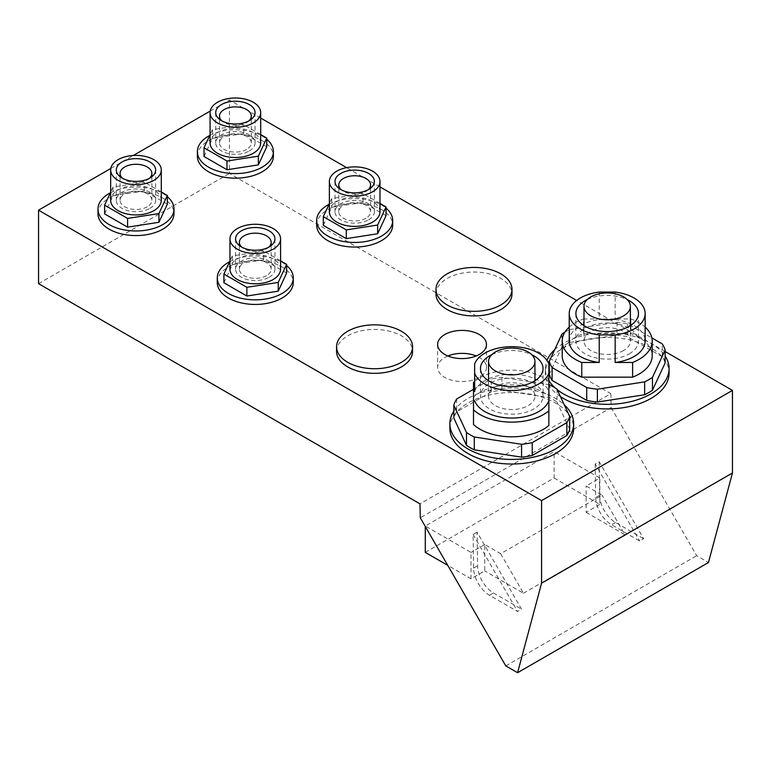 <?xml version="1.0" encoding="UTF-8"?>
<svg xmlns="http://www.w3.org/2000/svg" width="771" height="771" viewBox="0 0 771 771"><rect width="100%" height="100%" fill="white"/><g stroke="black" fill="none" stroke-linecap="round" stroke-linejoin="round"><path stroke-width="0.58" stroke-dasharray="3.85 2.89" d="M260.694 142.914A25.308 14.61 0 0 0 245.072 129.422A25.308 14.61 0 0 0 217.489 132.583A25.308 14.61 0 0 0 210.078 142.914M249.303 150.952A19.68 11.363 0 0 0 255.066 142.914A19.68 11.363 0 0 0 242.923 132.419A19.68 11.363 0 0 0 221.47 134.886A19.68 11.363 0 0 0 215.707 142.914A19.68 11.363 0 0 0 227.859 153.419A19.68 11.363 0 0 0 249.303 150.952M246.624 149.401A15.883 9.175 180 0 1 229.305 151.395A15.883 9.175 180 0 1 219.504 142.914A15.883 9.175 180 0 1 224.149 136.428A15.883 9.175 180 0 1 241.468 134.443A15.883 9.175 180 0 1 251.279 142.914A15.883 9.175 180 0 1 246.624 149.401M248.908 120.864A15.883 9.175 180 0 1 246.624 122.541A15.883 9.175 180 0 1 221.865 120.864M266.747 146.789L243.79 133.537L212.43 138.385L204.026 156.494M243.79 133.537L243.79 124.815L212.43 129.663L212.43 138.385M212.43 129.663L210.078 134.723M260.694 134.568L243.79 124.815M557.019 389.201L557.019 402.057A58.769 33.924 0 0 0 553.308 399.706A58.769 33.924 0 0 0 549.231 397.557L501.931 390.242A58.769 33.924 0 0 0 491.291 391.89L491.291 379.033A58.769 33.924 180 0 1 501.931 377.385L548.865 384.652M474.637 381.462A44.988 25.973 180 0 1 543.565 377.78A44.988 25.973 180 0 1 548.865 381.462L548.865 363.999M473.51 382.464L473.51 397.152A44.988 25.973 180 0 1 543.565 392.468A44.988 25.973 180 0 1 548.865 396.159L548.865 381.462M474.637 363.999L474.637 391.552A37.962 21.916 180 0 1 501.005 375.13A37.962 21.916 180 0 1 538.592 380.652A37.962 21.916 180 0 1 548.865 391.552M491.744 354.699A31.293 18.07 180 0 1 531.768 354.699M533.879 383.37A31.293 18.07 0 0 0 499.781 379.448A31.293 18.07 0 0 0 480.458 396.149A31.293 18.07 0 0 0 489.624 408.919A31.293 18.07 0 0 0 523.731 412.842A31.293 18.07 0 0 0 543.054 396.149A31.293 18.07 0 0 0 533.879 383.37M528.154 386.676A23.197 13.396 180 0 1 534.949 396.149A23.197 13.396 180 0 1 520.627 408.514A23.197 13.396 180 0 1 495.348 405.613A23.197 13.396 180 0 1 488.554 396.149A23.197 13.396 180 0 1 502.875 383.775A23.197 13.396 180 0 1 528.154 386.676M548.865 396.159L548.865 425.515M473.51 389.297L491.291 379.033M491.291 391.89L456.663 411.878A58.769 33.924 0 0 0 453.811 418.027M456.663 399.021L456.663 411.878M569.692 429.37L557.019 402.057M549.231 384.7L549.231 397.557M501.931 377.385L501.931 390.242M280.577 269.185A25.308 14.61 0 0 0 264.954 255.693A25.308 14.61 0 0 0 237.372 258.854A25.308 14.61 0 0 0 229.96 269.185M269.185 277.223A19.68 11.363 0 0 0 274.948 269.185A19.68 11.363 0 0 0 262.805 258.69A19.68 11.363 0 0 0 241.352 261.147A19.68 11.363 0 0 0 235.589 269.185A19.68 11.363 0 0 0 247.742 279.69A19.68 11.363 0 0 0 269.185 277.223M266.506 275.671A15.883 9.175 180 0 1 249.187 277.656A15.883 9.175 180 0 1 239.386 269.185A15.883 9.175 180 0 1 244.031 262.699A15.883 9.175 180 0 1 261.35 260.714A15.883 9.175 180 0 1 271.161 269.185A15.883 9.175 180 0 1 266.506 275.671M268.79 247.134A15.883 9.175 180 0 1 266.506 248.811A15.883 9.175 180 0 1 241.747 247.134M286.629 273.059L263.672 259.808L232.312 264.655L223.908 282.764M263.672 259.808L263.672 251.076L232.312 255.933L232.312 264.655M232.312 255.933L229.96 260.993M280.577 260.839L263.672 251.076M161.284 200.315A25.308 14.61 0 0 0 145.661 186.813A25.308 14.61 0 0 0 118.079 189.984A25.308 14.61 0 0 0 110.667 200.315M149.892 208.343A19.68 11.363 0 0 0 155.655 200.315A19.68 11.363 0 0 0 143.502 189.811A19.68 11.363 0 0 0 122.059 192.278A19.68 11.363 0 0 0 116.296 200.315A19.68 11.363 0 0 0 128.439 210.811A19.68 11.363 0 0 0 149.892 208.343M147.213 206.801A15.883 9.175 180 0 1 129.894 208.787A15.883 9.175 180 0 1 120.083 200.315A15.883 9.175 180 0 1 124.738 193.829A15.883 9.175 180 0 1 142.057 191.834A15.883 9.175 180 0 1 151.858 200.315A15.883 9.175 180 0 1 147.213 206.801M149.497 178.265A15.883 9.175 180 0 1 147.213 179.932A15.883 9.175 180 0 1 122.454 178.265M167.336 204.19L144.379 190.929L113.019 195.786L104.615 213.885M144.379 190.929L144.379 182.207L113.019 187.054L113.019 195.786M113.019 187.054L110.667 192.114M161.284 191.969L144.379 182.207M447.884 355.971A24.412 14.09 0 0 0 444.79 357.484A24.412 14.09 0 0 0 437.639 367.449A24.412 14.09 0 0 0 452.702 380.469A24.412 14.09 0 0 0 479.311 377.414A24.412 14.09 0 0 0 486.462 367.449A24.412 14.09 0 0 0 476.208 355.971M97.975 213.625A38.001 21.945 180 0 1 109.106 198.108A38.001 21.945 180 0 1 150.518 193.357A38.001 21.945 180 0 1 173.976 213.625M197.386 156.234A38.001 21.945 180 0 1 208.517 140.717A38.001 21.945 180 0 1 249.929 135.966A38.001 21.945 180 0 1 273.387 156.234M316.679 225.103A38.001 21.945 180 0 1 327.81 209.596A38.001 21.945 180 0 1 369.222 204.835A38.001 21.945 180 0 1 392.69 225.103M217.268 282.504A38.001 21.945 180 0 1 228.399 266.988A38.001 21.945 180 0 1 269.811 262.227A38.001 21.945 180 0 1 293.269 282.504M336.561 351.374A38.001 21.945 180 0 1 347.692 335.867A38.001 21.945 180 0 1 389.104 331.106A38.001 21.945 180 0 1 412.572 351.374M435.972 293.982A38.001 21.945 180 0 1 447.103 278.466A38.001 21.945 180 0 1 488.525 273.715A38.001 21.945 180 0 1 511.983 293.982M449.869 428.29A61.892 35.736 180 0 1 467.987 403.021A61.892 35.736 180 0 1 535.44 395.272A61.892 35.736 180 0 1 573.643 428.29M453.811 411.136A61.892 35.736 180 0 1 467.987 398.434A61.892 35.736 180 0 1 564.247 404.765M560.459 396.612A61.892 35.736 180 0 1 545.299 373.183A61.892 35.736 180 0 1 563.428 347.923A61.892 35.736 180 0 1 630.871 340.175A61.892 35.736 180 0 1 669.083 373.183M557.25 389.702A61.892 35.736 180 0 1 555.245 388.015M548.865 380.556A61.892 35.736 180 0 1 545.299 368.596A61.892 35.736 180 0 1 546.957 360.394M554.696 349.668A61.892 35.736 180 0 1 563.428 343.326A61.892 35.736 180 0 1 665.132 356.038M229.623 261.716A38.001 21.945 180 0 1 286.629 265.523M329.044 204.325A38.001 21.945 180 0 1 386.04 208.122M209.741 135.445A38.001 21.945 180 0 1 266.747 139.252M110.33 192.846A38.001 21.945 180 0 1 167.336 196.644M477.076 532.154L473.105 534.448L473.606 568.044A22.494 12.991 -120 0 0 489.508 595.279L517.582 611.48L521.553 609.186L477.076 532.154L477.586 565.75A22.494 12.991 -120 0 0 493.488 592.976L521.553 609.186M595.183 463.969L595.684 497.565A22.494 12.991 -120 0 0 611.586 524.791L639.66 541.001L643.631 538.707L599.154 461.675L595.183 463.969L639.66 541.001M599.154 461.675L599.665 495.271A22.494 12.991 -120 0 0 615.566 522.497L643.631 538.707M471.014 578.79L471.014 552.431L425.284 526.034L554.118 451.652L599.848 478.049L586.133 485.971L602.064 495.165L500.658 553.713L484.728 544.509L484.728 570.868L471.014 578.79L447.729 565.345M484.728 544.509L471.014 552.431M425.284 552.393L554.118 478.001L554.118 451.652M554.118 478.001L599.848 504.407L599.848 478.049M599.848 504.407L586.133 512.33L586.133 485.971M473.105 534.448L517.582 611.48M586.133 512.33L624.886 534.698L602.064 495.165M500.658 553.713L523.48 593.246L484.728 570.868M523.48 593.246L624.886 534.698M665.132 351.537L576.669 300.468M379.987 186.91L346.603 167.644M260.694 118.04L229.421 99.989L229.421 173.456L610.854 393.673L419.983 503.868M110.812 168.464L133.306 155.482M210.223 111.072L229.421 99.989M610.854 393.673L611.162 407.628L420.291 517.823M611.162 407.628L696.666 555.708L708.462 562.522M505.786 665.903L696.666 555.708M38.55 283.651L229.421 173.456M564.902 332.176A58.769 33.924 180 0 1 565.635 331.752A58.769 33.924 180 0 1 569.711 329.603L569.711 342.459A58.769 33.924 0 0 0 565.635 344.608A58.769 33.924 0 0 0 561.924 346.96L549.251 374.263M562.204 355.739A44.988 25.973 180 0 1 575.378 337.37A44.988 25.973 180 0 1 583.493 333.66L583.493 318.972L630.89 318.972A44.988 25.973 180 0 1 645.154 327.106M569.229 327.106A44.988 25.973 180 0 1 575.378 322.683A44.988 25.973 180 0 1 583.493 318.972M569.229 341.042A37.962 21.916 180 0 1 580.351 325.545A37.962 21.916 180 0 1 599.231 319.618L615.152 319.618L615.152 292.064M599.231 292.064L599.231 319.618M587.184 299.601A31.293 18.07 180 0 1 627.199 299.601M629.319 353.822A31.293 18.07 0 0 0 638.484 341.042A31.293 18.07 0 0 0 619.171 324.35A31.293 18.07 0 0 0 585.064 328.273A31.293 18.07 0 0 0 575.898 341.042A31.293 18.07 0 0 0 595.212 357.734A31.293 18.07 0 0 0 629.319 353.822M623.594 350.516A23.197 13.396 180 0 1 598.315 353.417A23.197 13.396 180 0 1 583.994 341.042A23.197 13.396 180 0 1 590.788 331.578A23.197 13.396 180 0 1 616.068 328.668A23.197 13.396 180 0 1 630.389 341.042A23.197 13.396 180 0 1 623.594 350.516M615.152 319.618A37.962 21.916 180 0 1 645.154 341.042M630.89 318.972L630.89 333.66A44.988 25.973 180 0 1 652.179 355.739M583.493 333.66L630.89 333.66M569.711 329.603L617.012 322.288A58.769 33.924 180 0 1 627.652 323.936L651.852 337.9M665.132 362.929A58.769 33.924 0 0 0 662.279 356.78L662.279 343.924M662.279 356.78L627.652 336.792A58.769 33.924 0 0 0 617.012 335.144L569.711 342.459M627.652 323.936L627.652 336.792M617.012 322.288L617.012 335.144M561.924 334.103L561.924 346.96M379.987 211.794A25.308 14.61 0 0 0 364.365 198.292A25.308 14.61 0 0 0 336.792 201.462A25.308 14.61 0 0 0 329.371 211.794M368.596 219.831A19.68 11.363 0 0 0 374.369 211.794A19.68 11.363 0 0 0 362.216 201.289A19.68 11.363 0 0 0 340.763 203.756A19.68 11.363 0 0 0 335 211.794A19.68 11.363 0 0 0 347.152 222.289A19.68 11.363 0 0 0 368.596 219.831M365.917 218.28A15.883 9.175 180 0 1 348.598 220.265A15.883 9.175 180 0 1 338.797 211.794A15.883 9.175 180 0 1 343.452 205.308A15.883 9.175 180 0 1 360.761 203.313A15.883 9.175 180 0 1 370.572 211.794A15.883 9.175 180 0 1 365.917 218.28M368.21 189.743A15.883 9.175 180 0 1 365.917 191.42A15.883 9.175 180 0 1 341.158 189.743M386.04 215.668L363.083 202.407L331.723 207.264L323.319 225.363M363.083 202.407L363.083 193.685L331.723 198.532L331.723 207.264M331.723 198.532L329.371 203.592M379.987 203.448L363.083 193.685M473.606 568.044L477.586 565.75M489.508 595.279L493.488 592.976M595.684 497.565L599.665 495.271M615.566 522.497L611.586 524.791M255.066 112.614L255.066 142.914M219.504 119.322L219.504 142.914M251.279 119.322L251.279 142.914M215.707 112.614L215.707 142.914M480.458 368.596L480.458 396.149M534.949 380.72L534.949 396.149M488.554 380.72L488.554 396.149M543.054 368.596L543.054 396.149M274.948 238.885L274.948 269.185M239.386 245.592L239.386 269.185M271.161 245.592L271.161 269.185M235.589 238.885L235.589 269.185M155.655 170.006L155.655 200.315M120.083 176.713L120.083 200.315M151.858 176.713L151.858 200.315M116.296 170.006L116.296 200.315M486.462 344.492L486.462 367.449M545.299 368.596L545.299 373.183M437.639 344.492L437.639 367.449M638.484 313.498L638.484 341.042M583.994 325.622L583.994 341.042M630.389 325.622L630.389 341.042M575.898 313.498L575.898 341.042M374.369 181.484L374.369 211.794M338.797 188.191L338.797 211.794M370.572 188.191L370.572 211.794M335 181.484L335 211.794"/><path stroke-width="1.16" d="M210.078 112.614L210.078 142.914A25.308 14.61 0 0 0 225.701 156.417A25.308 14.61 0 0 0 253.283 153.246A25.308 14.61 0 0 0 260.694 142.914L260.694 112.614A25.308 14.61 180 0 1 253.283 122.946A25.308 14.61 180 0 1 225.701 126.107A25.308 14.61 180 0 1 210.078 112.614A25.308 14.61 180 0 1 217.489 102.283A25.308 14.61 180 0 1 245.072 99.112A25.308 14.61 180 0 1 260.694 112.614M221.47 104.577A19.68 11.363 180 0 1 242.923 102.109A19.68 11.363 180 0 1 255.066 112.614A19.68 11.363 180 0 1 249.303 120.652A19.68 11.363 180 0 1 227.859 123.109A19.68 11.363 180 0 1 215.707 112.614A19.68 11.363 180 0 1 221.47 104.577M221.865 120.864A15.883 9.175 180 0 1 219.504 116.055A15.883 9.175 180 0 1 224.149 109.569A15.883 9.175 180 0 1 241.468 107.583A15.883 9.175 180 0 1 251.279 116.055A15.883 9.175 180 0 1 248.908 120.864M210.078 134.723L204.026 147.772L204.026 156.494L226.982 169.745L258.343 164.898L266.747 146.789L266.747 138.067L260.694 134.568M204.026 147.772L226.982 161.023L226.982 169.745M226.982 161.023L258.343 156.176L258.343 164.898M258.343 156.176L266.747 138.067M548.865 384.652L549.231 384.7A58.769 33.924 180 0 1 553.308 386.849A58.769 33.924 180 0 1 557.019 389.201L569.692 416.504A58.769 33.924 180 0 1 566.839 422.653L532.221 442.641A58.769 33.924 180 0 1 521.572 444.289L474.281 436.974A58.769 33.924 180 0 1 470.204 434.834A58.769 33.924 180 0 1 466.484 432.473L466.484 445.33A58.769 33.924 0 0 0 470.204 447.691A58.769 33.924 0 0 0 474.281 449.83L521.572 457.145A58.769 33.924 0 0 0 532.221 455.497L566.839 435.509A58.769 33.924 0 0 0 569.692 429.37L569.692 416.504M474.637 373.193A37.962 21.916 180 0 0 484.911 384.093A37.962 21.916 180 0 0 522.507 389.615A37.962 21.916 180 0 0 548.865 373.193L548.865 363.999A37.962 21.916 0 0 0 538.592 353.099A37.962 21.916 0 0 0 501.005 347.576A37.962 21.916 0 0 0 474.637 363.999L474.637 391.552M548.865 373.193L548.865 425.515A44.988 25.973 180 0 1 479.938 429.206A44.988 25.973 180 0 1 473.51 424.522L473.51 382.464A44.988 25.973 180 0 1 474.637 381.462M548.865 410.827A44.988 25.973 180 0 1 479.938 414.509A44.988 25.973 180 0 1 473.51 409.825M548.865 400.737A37.962 21.916 180 0 1 522.507 417.159A37.962 21.916 180 0 1 484.911 411.647A37.962 21.916 180 0 1 474.637 400.737M531.768 354.699A31.293 18.07 180 0 1 533.879 355.816A31.293 18.07 180 0 1 543.054 368.596A31.293 18.07 180 0 1 523.731 385.288A31.293 18.07 180 0 1 489.624 381.375A31.293 18.07 180 0 1 480.458 368.596A31.293 18.07 180 0 1 491.744 354.699M528.154 352.01A23.197 13.396 180 0 1 534.949 361.474A23.197 13.396 180 0 1 520.627 373.848A23.197 13.396 180 0 1 495.348 370.947A23.197 13.396 180 0 1 488.554 361.474A23.197 13.396 180 0 1 502.875 349.109A23.197 13.396 180 0 1 528.154 352.01M473.51 397.152L473.51 424.522M466.484 432.473L453.811 405.17A58.769 33.924 180 0 1 456.663 399.021L473.51 389.297M453.811 405.17L453.811 418.027L466.484 445.33M474.281 436.974L474.281 449.83M521.572 444.289L521.572 457.145M532.221 442.641L532.221 455.497M566.839 422.653L566.839 435.509M229.96 238.885L229.96 269.185A25.308 14.61 0 0 0 245.583 282.687A25.308 14.61 0 0 0 273.165 279.516A25.308 14.61 0 0 0 280.577 269.185L280.577 238.885A25.308 14.61 180 0 1 273.165 249.216A25.308 14.61 180 0 1 245.583 252.377A25.308 14.61 180 0 1 229.96 238.885A25.308 14.61 180 0 1 237.372 228.553A25.308 14.61 180 0 1 264.954 225.383A25.308 14.61 180 0 1 280.577 238.885M241.352 230.847A19.68 11.363 180 0 1 262.805 228.38A19.68 11.363 180 0 1 274.948 238.885A19.68 11.363 180 0 1 269.185 246.913A19.68 11.363 180 0 1 247.742 249.38A19.68 11.363 180 0 1 235.589 238.885A19.68 11.363 180 0 1 241.352 230.847M241.747 247.134A15.883 9.175 180 0 1 239.386 242.325A15.883 9.175 180 0 1 244.031 235.839A15.883 9.175 180 0 1 261.35 233.854A15.883 9.175 180 0 1 271.161 242.325A15.883 9.175 180 0 1 268.79 247.134M229.96 260.993L223.908 274.042L223.908 282.764L246.865 296.016L278.225 291.168L286.629 273.059L286.629 264.337L280.577 260.839M223.908 274.042L246.865 287.294L246.865 296.016M246.865 287.294L278.225 282.446L278.225 291.168M278.225 282.446L286.629 264.337M110.667 170.006L110.667 200.315A25.308 14.61 0 0 0 126.29 213.808A25.308 14.61 0 0 0 153.872 210.647A25.308 14.61 0 0 0 161.284 200.315L161.284 170.006A25.308 14.61 180 0 1 153.872 180.337A25.308 14.61 180 0 1 126.29 183.508A25.308 14.61 180 0 1 110.667 170.006A25.308 14.61 180 0 1 118.079 159.674A25.308 14.61 180 0 1 145.661 156.513A25.308 14.61 180 0 1 161.284 170.006M122.059 161.968A19.68 11.363 180 0 1 143.502 159.51A19.68 11.363 180 0 1 155.655 170.006A19.68 11.363 180 0 1 149.892 178.043A19.68 11.363 180 0 1 128.439 180.51A19.68 11.363 180 0 1 116.296 170.006A19.68 11.363 180 0 1 122.059 161.968M122.454 178.265A15.883 9.175 180 0 1 120.083 173.456A15.883 9.175 180 0 1 124.738 166.97A15.883 9.175 180 0 1 142.057 164.975A15.883 9.175 180 0 1 151.858 173.456A15.883 9.175 180 0 1 149.497 178.265M110.667 192.114L104.615 205.163L104.615 213.885L127.572 227.146L158.932 222.289L167.336 204.19L167.336 195.458L161.284 191.969M104.615 205.163L127.572 218.415L127.572 227.146M127.572 218.415L158.932 213.567L158.932 222.289M158.932 213.567L167.336 195.458M444.79 334.527A24.412 14.09 180 0 1 471.389 331.472A24.412 14.09 180 0 1 486.462 344.492A24.412 14.09 180 0 1 479.311 354.458A24.412 14.09 180 0 1 452.702 357.513A24.412 14.09 180 0 1 437.639 344.492A24.412 14.09 180 0 1 444.79 334.527M476.208 355.971A24.412 14.09 0 0 0 447.884 355.971M167.336 196.644A38.001 21.945 180 0 1 173.976 209.037L173.976 213.625A38.001 21.945 180 0 1 162.845 229.141A38.001 21.945 180 0 1 121.433 233.902A38.001 21.945 180 0 1 97.975 213.625L97.975 209.037A38.001 21.945 180 0 1 109.106 193.521A38.001 21.945 180 0 1 110.33 192.846M173.976 209.037A38.001 21.945 180 0 1 162.845 224.554A38.001 21.945 180 0 1 121.433 229.305A38.001 21.945 180 0 1 97.975 209.037M266.747 139.252A38.001 21.945 180 0 1 273.387 151.636L273.387 156.234A38.001 21.945 180 0 1 262.256 171.75A38.001 21.945 180 0 1 220.843 176.501A38.001 21.945 180 0 1 197.386 156.234L197.386 151.636A38.001 21.945 180 0 1 208.517 136.13A38.001 21.945 180 0 1 209.741 135.445M273.387 151.636A38.001 21.945 180 0 1 262.256 167.153A38.001 21.945 180 0 1 220.843 171.914A38.001 21.945 180 0 1 197.386 151.636M386.04 208.122A38.001 21.945 180 0 1 392.69 220.516L392.69 225.103A38.001 21.945 180 0 1 381.558 240.619A38.001 21.945 180 0 1 340.136 245.38A38.001 21.945 180 0 1 316.679 225.103L316.679 220.516A38.001 21.945 180 0 1 327.81 204.999A38.001 21.945 180 0 1 329.044 204.325M392.69 220.516A38.001 21.945 180 0 1 381.558 236.032A38.001 21.945 180 0 1 340.136 240.783A38.001 21.945 180 0 1 316.679 220.516M286.629 265.523A38.001 21.945 180 0 1 293.269 277.907L293.269 282.504A38.001 21.945 180 0 1 282.138 298.02A38.001 21.945 180 0 1 240.725 302.772A38.001 21.945 180 0 1 217.268 282.504L217.268 277.907A38.001 21.945 180 0 1 228.399 262.4A38.001 21.945 180 0 1 229.623 261.716M293.269 277.907A38.001 21.945 180 0 1 282.138 293.423A38.001 21.945 180 0 1 240.725 298.184A38.001 21.945 180 0 1 217.268 277.907M412.572 346.786L412.572 351.374A38.001 21.945 180 0 1 401.44 366.89A38.001 21.945 180 0 1 360.018 371.651A38.001 21.945 180 0 1 336.561 351.374L336.561 346.786A38.001 21.945 180 0 1 347.692 331.27A38.001 21.945 180 0 1 389.104 326.519A38.001 21.945 180 0 1 412.572 346.786A38.001 21.945 180 0 1 401.44 362.303A38.001 21.945 180 0 1 360.018 367.054A38.001 21.945 180 0 1 336.561 346.786M511.983 289.395L511.983 293.982A38.001 21.945 180 0 1 500.851 309.499A38.001 21.945 180 0 1 459.429 314.25A38.001 21.945 180 0 1 435.972 293.982L435.972 289.395A38.001 21.945 180 0 1 447.103 273.878A38.001 21.945 180 0 1 488.525 269.118A38.001 21.945 180 0 1 511.983 289.395A38.001 21.945 180 0 1 500.851 304.902A38.001 21.945 180 0 1 459.429 309.663A38.001 21.945 180 0 1 435.972 289.395M564.247 404.765A61.892 35.736 180 0 1 573.643 423.693L573.643 428.29A61.892 35.736 180 0 1 555.515 453.55A61.892 35.736 180 0 1 488.072 461.299A61.892 35.736 180 0 1 449.869 428.29L449.869 423.693A61.892 35.736 180 0 1 453.811 411.136M573.643 423.693A61.892 35.736 180 0 1 555.515 448.963A61.892 35.736 180 0 1 488.072 456.702A61.892 35.736 180 0 1 449.869 423.693M665.132 356.038A61.892 35.736 180 0 1 669.083 368.596L669.083 373.183A61.892 35.736 180 0 1 650.955 398.453A61.892 35.736 180 0 1 560.459 396.612M669.083 368.596A61.892 35.736 180 0 1 650.955 393.865A61.892 35.736 180 0 1 557.25 389.702M555.245 388.015A61.892 35.736 180 0 1 548.865 380.556M546.957 360.394A61.892 35.736 180 0 1 554.696 349.668M447.729 565.345L425.284 552.393L425.284 526.468M38.55 210.184L38.55 283.651L419.983 503.868L420.291 517.823L505.786 665.903L517.592 672.717L708.462 562.522L732.45 472.989L732.45 390.405L541.579 500.601L38.55 210.184L110.812 168.464M732.45 390.405L665.132 351.537M576.669 300.468L379.987 186.91M346.603 167.644L260.694 118.04M133.306 155.482L210.223 111.072M517.592 672.717L541.579 583.184L732.45 472.989M541.579 583.184L541.579 500.601M648.748 379.727A58.769 33.924 180 0 1 644.662 381.876L644.662 394.733A58.769 33.924 0 0 0 648.748 392.584A58.769 33.924 0 0 0 652.459 390.232L665.132 362.929L665.132 350.073L652.459 377.376A58.769 33.924 180 0 1 648.748 379.727M645.154 327.106A44.988 25.973 180 0 1 652.179 341.042A44.988 25.973 180 0 1 639.005 359.411A44.988 25.973 180 0 1 632.615 362.476L615.152 362.476L615.152 334.922A37.962 21.916 0 0 0 634.032 328.995A37.962 21.916 0 0 0 645.154 313.498A37.962 21.916 0 0 0 615.152 292.064L599.231 292.064A37.962 21.916 180 0 0 580.351 298.001A37.962 21.916 180 0 0 569.229 313.498L569.229 341.042A37.962 21.916 180 0 0 599.231 362.476L581.768 362.476A44.988 25.973 180 0 1 562.204 341.042A44.988 25.973 180 0 1 569.229 327.106M652.179 341.042L652.179 355.739A44.988 25.973 180 0 1 639.005 374.108A44.988 25.973 180 0 1 632.615 377.164L632.615 362.476M645.154 313.498L645.154 341.042A37.962 21.916 180 0 1 634.032 356.539A37.962 21.916 180 0 1 615.152 362.476M627.199 299.601A31.293 18.07 180 0 1 638.484 313.498A31.293 18.07 180 0 1 629.319 326.268A31.293 18.07 180 0 1 595.212 330.19A31.293 18.07 180 0 1 575.898 313.498A31.293 18.07 180 0 1 585.064 300.719A31.293 18.07 180 0 1 587.184 299.601M623.594 315.85A23.197 13.396 180 0 1 598.315 318.751A23.197 13.396 180 0 1 583.994 306.376A23.197 13.396 180 0 1 590.788 296.912A23.197 13.396 180 0 1 616.068 294.002A23.197 13.396 180 0 1 630.389 306.376A23.197 13.396 180 0 1 623.594 315.85M615.152 334.922L599.231 334.922A37.962 21.916 180 0 1 569.229 313.498M599.231 334.922L599.231 362.476M632.615 377.164L581.768 377.164L581.768 362.476M581.768 377.164A44.988 25.973 180 0 1 562.204 355.739L562.204 341.042M651.852 337.9L662.279 343.924A58.769 33.924 180 0 1 665.132 350.073M644.662 381.876L597.371 389.191A58.769 33.924 180 0 1 586.721 387.543L552.103 367.555A58.769 33.924 180 0 1 549.251 361.406L561.924 334.103A58.769 33.924 180 0 1 564.902 332.176M549.251 361.406L549.251 374.263A58.769 33.924 0 0 0 552.103 380.411L586.721 400.4A58.769 33.924 0 0 0 597.371 402.048L644.662 394.733M552.103 367.555L552.103 380.411M586.721 387.543L586.721 400.4M597.371 389.191L597.371 402.048M652.459 377.376L652.459 390.232M329.371 181.484L329.371 211.794A25.308 14.61 0 0 0 344.994 225.286A25.308 14.61 0 0 0 372.576 222.125A25.308 14.61 0 0 0 379.987 211.794L379.987 181.484A25.308 14.61 180 0 1 372.576 191.815A25.308 14.61 180 0 1 344.994 194.986A25.308 14.61 180 0 1 329.371 181.484A25.308 14.61 180 0 1 336.792 171.152A25.308 14.61 180 0 1 364.365 167.991A25.308 14.61 180 0 1 379.987 181.484M340.763 173.456A19.68 11.363 180 0 1 362.216 170.989A19.68 11.363 180 0 1 374.369 181.484A19.68 11.363 180 0 1 368.596 189.521A19.68 11.363 180 0 1 347.152 191.989A19.68 11.363 180 0 1 335 181.484A19.68 11.363 180 0 1 340.763 173.456M341.158 189.743A15.883 9.175 180 0 1 338.797 184.934A15.883 9.175 180 0 1 343.452 178.448A15.883 9.175 180 0 1 360.761 176.453A15.883 9.175 180 0 1 370.572 184.934A15.883 9.175 180 0 1 368.21 189.743M329.371 203.592L323.319 216.641L323.319 225.363L346.275 238.624L377.636 233.767L386.04 215.668L386.04 206.936L379.987 203.448M323.319 216.641L346.275 229.903L346.275 238.624M346.275 229.903L377.636 225.045L377.636 233.767M377.636 225.045L386.04 206.936M219.504 116.055L219.504 119.322M251.279 116.055L251.279 119.322M534.949 361.474L534.949 380.72M488.554 361.474L488.554 380.72M239.386 242.325L239.386 245.592M271.161 242.325L271.161 245.592M120.083 173.456L120.083 176.713M151.858 173.456L151.858 176.713M583.994 306.376L583.994 325.622M630.389 306.376L630.389 325.622M338.797 184.934L338.797 188.191M370.572 184.934L370.572 188.191"/></g></svg>
